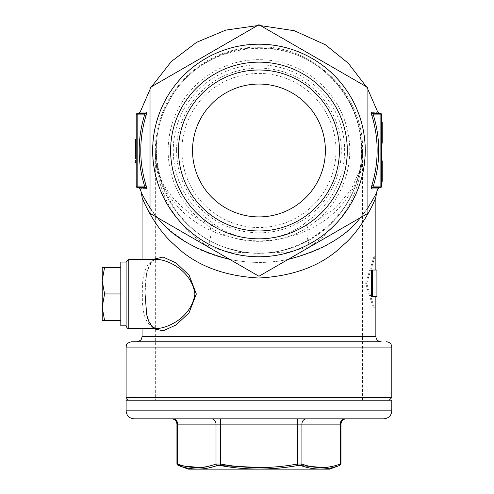 <?xml version="1.0" encoding="UTF-8"?>
<svg xmlns="http://www.w3.org/2000/svg" width="494" height="494" viewBox="0 0 494 494"><rect width="100%" height="100%" fill="white"/><g stroke="black" fill="none" stroke-linecap="round" stroke-linejoin="round"><path stroke-width="0.37" stroke-dasharray="2.47 1.85" d="M389.142 400.22L128.773 400.22L389.142 400.22M391.798 400.22L126.112 400.22M135.677 143.241L135.677 158.129L135.677 139.851L135.677 148.286L135.677 139.851L135.677 144.069L136.208 144.069L136.208 158.599L136.208 139.851L136.208 144.069L135.677 144.069L135.677 158.599L135.677 139.388L135.677 143.241L136.208 143.241L136.208 158.129L136.208 139.388L136.208 158.599L136.208 143.241M136.208 145.946L136.208 153.881L136.208 145.946L135.677 145.946L135.677 147.823L136.208 147.823L135.677 147.823L135.677 145.946L136.208 145.946L135.677 145.946L135.677 147.823L136.208 147.823L135.677 147.823L135.677 145.946L136.208 145.946L135.677 145.946L135.677 147.823L136.208 147.823L135.677 147.823L135.677 145.946L136.208 145.946L135.677 145.946L135.677 139.851L136.208 139.851L136.208 158.129L136.208 139.851L136.208 148.286L136.208 139.851L135.677 139.851L136.208 139.851L135.677 139.851L135.677 156.258L135.677 150.139L135.677 156.258L136.208 156.258L136.208 150.139L136.208 156.258L135.677 156.258L136.208 156.258L135.677 156.258L135.677 158.129L136.208 158.129L135.677 158.129L136.208 158.129L135.677 158.129L135.677 139.388L135.677 158.599L135.677 148.984L136.208 148.984L136.208 158.599L136.208 139.388L136.208 158.599L136.208 139.388L136.208 158.599L136.208 139.388L136.208 158.599L135.677 139.388L136.208 139.388L135.677 139.388L135.677 158.599L136.208 158.599L135.677 158.599L135.677 148.984L136.208 148.984L135.677 148.984L135.677 139.388L135.677 158.599L135.677 148.984L136.208 148.984L135.677 148.984L135.677 139.388L136.208 139.388L135.677 139.388L135.677 158.599L136.208 158.599L135.677 158.599L135.677 148.984L136.208 148.984L135.677 148.984L135.677 139.388L135.677 158.599L135.677 145.946L135.677 153.881L135.677 145.946L136.208 145.946M136.208 160.007L136.208 163.051L136.208 160.007L136.208 163.051L136.208 160.007L135.677 160.007L135.677 161.526L136.208 161.526L135.677 161.526L135.677 160.007L135.677 163.051L135.677 161.526L136.208 161.526M137.807 187.677L137.807 186.084L144.606 186.084L146.113 185.614A118.183 118.183 0 0 1 146.113 115.349L146.662 112.2C137.894 112.175 137.894 112.175 146.662 112.2A1.593 1.575 -90 0 1 145.168 113.287C136.363 113.287 136.363 113.287 145.168 113.287L137.807 113.287A1.593 1.593 0 0 0 136.208 114.88L136.208 186.084L137.807 186.084L137.807 114.88L144.606 114.88A119.764 119.764 0 0 0 144.606 186.084L145.168 187.677C136.363 187.677 136.363 187.677 145.168 187.677A1.593 1.575 -90 0 1 146.662 188.764L146.687 187.825M382.233 137.326L382.233 122.487L382.233 128.477L381.701 128.477L381.701 143.18L381.701 122.487L381.701 143.18L381.701 122.487L381.701 128.477L382.233 128.477L382.233 143.18L381.701 143.18L381.701 122.987L381.701 143.18L382.233 143.18L382.233 137.326L381.701 137.326M382.233 160.859L381.701 160.859L382.233 160.859L382.233 175.747L382.233 160.859L382.233 175.747L382.233 160.859L381.701 175.747L381.701 160.859L381.701 181.298L381.701 160.859L381.701 168.263L382.233 168.263L382.233 175.747L381.701 175.747L381.701 160.859L381.701 175.747L382.233 175.747L382.233 161.106L381.701 161.106L382.233 161.106L382.233 181.298L381.701 181.298M381.701 186.084L381.701 114.88A1.593 1.593 0 0 0 380.108 113.287L380.108 186.084L373.303 186.084L371.797 185.614L371.247 188.764C380.022 188.788 380.022 188.788 371.247 188.764A1.593 1.575 90 0 1 372.742 187.677L380.108 187.677L380.108 186.084L381.701 186.084A1.593 1.593 0 0 1 380.108 187.677A1.593 1.593 0 0 0 381.701 186.084M381.701 122.987L381.701 142.673L381.701 122.987L381.701 142.673L381.701 122.987L381.701 142.673L381.701 122.987L382.233 122.987L381.701 122.987L382.233 122.987L381.701 122.987L382.233 122.987L381.701 122.987L382.233 122.987L381.701 122.987L382.233 122.987L382.233 142.673L381.701 142.673L382.233 142.673L381.701 142.673L382.233 142.673L381.701 142.673L382.233 142.673L382.233 122.987L381.701 122.987L382.233 122.987L381.701 122.987L382.233 122.987L382.233 138.444L381.701 138.444L382.233 138.444L382.233 122.987L381.701 122.987L382.233 122.987L382.233 142.673L381.701 142.673L382.233 142.673L381.701 142.673L382.233 142.673L382.233 122.987L382.233 140.654L381.701 140.654L381.701 125.007L381.701 140.654L381.701 134.053L381.701 140.654L382.233 140.654L382.233 134.053L382.233 140.654L381.701 140.654L382.233 140.654L381.701 140.654L382.233 140.654L382.233 142.673L381.701 142.673L382.233 142.673L382.233 127.18L381.701 127.18L382.233 127.18L382.233 142.673L381.701 142.673L382.233 142.673L382.233 122.987L381.701 122.987M371.222 113.138L371.247 112.2A1.593 1.575 90 0 0 372.742 113.287C381.547 113.287 381.547 113.287 372.742 113.287L373.303 114.88L371.797 115.349A118.183 118.183 0 0 1 371.797 185.614M377.805 112.181L376.774 112.181M376.193 112.187L374.316 112.194M376.755 191.894C376.329 193.586 364.788 217.607 345.3 232.526C330.393 245.462 310.226 254.645 284.791 260.079C253.434 266.272 217.798 259.721 194.185 246.759C171.35 233.452 155.82 219.219 147.595 204.053M146.199 201.719L145.853 201.12M143.451 196.686L141.154 191.894M150.028 207.826L157.5 217.687M229.796 259.424C249.248 263.395 268.687 263.395 288.119 259.424M360.41 217.687L367.888 207.826M140.105 188.782L141.136 188.776M141.716 188.776L143.513 188.77M104.574 320.52L102.202 320.52L102.202 307.231L104.574 320.52L120.802 320.52L120.802 267.384L120.802 320.52M104.574 267.384L102.202 280.666L102.202 267.384L120.802 267.384M104.574 293.949L102.202 307.231L102.202 280.666L104.574 293.949L120.802 293.949L120.802 325.83M120.802 262.067L120.802 293.949M371.426 296.604L375.854 296.604L373.909 296.604L373.909 309.892L365.628 283.321L373.909 256.757L373.909 270.039L375.854 270.039L371.426 270.039M142.056 197.186C142.766 200.119 155.03 228.333 174.413 244.826C194.846 265.062 223.109 276.127 259.196 278.011C295.103 276.023 323.28 264.895 343.713 244.629C362.991 228.135 375.137 200.101 375.854 197.186M152.751 328.485L146.632 315.048L144.977 293.949L146.632 272.855L152.751 259.412M339.434 150.479A80.473 80.473 0 0 1 218.719 220.176A80.473 80.473 0 0 1 218.719 80.788A80.473 80.473 0 0 1 339.434 150.479A80.473 80.473 0 0 1 218.719 220.176A80.473 80.473 0 0 1 218.719 80.788A80.473 80.473 0 0 1 339.434 150.479A80.473 80.473 0 0 1 218.719 220.176A80.473 80.473 0 0 1 218.719 80.788A80.473 80.473 0 0 1 339.434 150.479M155.338 150.479C153.943 190.48 190.888 239.516 259.177 240.949C327.176 239.392 364.072 190.141 362.571 150.479L359.7 170.504L351.036 189.702L336.081 207.505L314.209 222.553A90.816 90.816 0 0 0 218.737 69.055A90.816 90.816 0 0 0 203.707 222.553C170.782 202.978 154.665 178.952 155.338 150.479C155.598 185.497 170.411 223.097 208.165 246.525L232.236 252.891L258.955 251.798L285.625 252.891L309.744 246.525C347.541 222.992 362.256 185.695 362.571 150.479C363.998 95.107 314.332 45.442 258.955 46.862C223.51 47.782 195.235 62.485 174.129 90.976C161.76 108.884 155.493 128.718 155.338 150.479L155.338 400.22L362.571 400.22L155.338 400.22M365.227 150.479A106.272 106.272 0 0 1 205.819 242.517A106.272 106.272 0 0 1 205.819 58.446A106.272 106.272 0 0 1 365.227 150.479M367.888 150.479L367.888 213.371L258.955 276.263L150.028 213.371L150.028 87.592L258.955 24.7L367.888 87.592L367.888 150.479M151.621 86.672L150.028 89.433L150.028 213.371L258.955 276.263L367.888 213.371L367.888 87.592L258.955 24.7L150.028 87.592L258.955 24.7L367.888 87.592L367.888 213.371L258.955 276.263L150.028 213.371L150.028 87.592M347.294 150.479A88.34 88.34 0 0 1 214.785 226.987A88.34 88.34 0 0 1 214.785 73.977A88.34 88.34 0 0 1 347.294 150.479M155.338 341.774L362.571 341.774M381.17 341.774L131.429 341.774M304.755 223.381C278.82 244.135 239.121 244.16 213.155 223.381L206.825 218.484L203.707 222.553L210.154 227.24C238.868 246.061 279.073 246.043 307.756 227.24L314.209 222.553L311.084 218.484L304.755 223.381L307.756 227.24A26.571 12.035 64.6 0 0 309.744 246.525M325.379 150.479A66.418 66.418 0 0 1 225.746 208.005A66.418 66.418 0 0 1 225.746 92.958A66.418 66.418 0 0 1 325.379 150.479M336.006 150.479A77.045 77.045 0 0 1 220.429 217.206A77.045 77.045 0 0 1 220.429 83.758A77.045 77.045 0 0 1 336.006 150.479A77.045 77.045 0 0 1 258.955 227.53A77.045 77.045 0 0 1 181.909 150.479A77.045 77.045 0 0 1 258.955 73.433A77.045 77.045 0 0 1 336.006 150.479A77.045 77.045 0 0 1 258.955 227.53A77.045 77.045 0 0 1 181.909 150.479A77.045 77.045 0 0 1 258.955 73.433A77.045 77.045 0 0 1 336.006 150.479M208.165 246.525A26.571 12.035 115.4 0 0 210.154 227.24L213.155 223.381M145.045 293.949C144.977 284.266 145.866 276.029 147.706 269.236L149.738 264.352L152.232 261.289C154.826 259.696 156.691 259.066 157.821 259.412C146.959 260.357 141.809 271.867 142.389 293.949C141.797 315.999 146.94 327.51 157.821 328.485M126.112 262.067L126.112 325.83M173.054 418.819L220.608 418.819L173.054 418.819A5.317 4.6 90 0 1 177.661 424.136L216.008 424.136L216.008 464.039C203.225 468.744 190.443 468.744 177.661 464.039L176.945 463.866M220.608 418.819L306.508 418.819L220.608 418.819L220.608 424.136L297.302 424.136L297.302 464.039C271.737 468.744 246.173 468.744 220.608 464.039L216.008 464.039A1.593 1.359 70.8 0 0 217.101 465.533L220.349 465.533L220.608 464.039L220.608 424.136L216.008 424.136A5.317 4.6 90 0 0 211.407 418.819M306.508 418.819L346.282 418.819L306.508 418.819A5.317 4.6 -90 0 0 301.908 424.136L340.255 424.136L340.255 464.039C327.473 468.744 314.69 468.744 301.908 464.039L297.302 464.039L297.567 465.533L300.809 465.533A1.593 1.359 109.2 0 0 301.908 464.039L301.908 424.136L297.302 424.136L297.302 418.819M134.084 418.819L383.826 418.819M207.455 468.158L217.101 465.533M276.381 468.337L297.567 465.533M329.856 468.158L339.415 465.533A1.593 1.359 70.8 0 0 340.255 464.039L340.965 463.866M189.282 469.3L328.627 469.3M372.742 187.677C381.547 187.677 381.547 187.677 372.742 187.677L373.303 186.084A119.764 119.764 0 0 0 373.303 114.88L381.701 114.88M146.113 115.349L144.606 114.88L145.168 113.287M382.233 170.171L381.701 170.171M382.233 173.981L381.701 173.981L381.701 168.25L381.701 173.981L382.233 173.981L381.701 173.981L382.233 173.981L382.233 168.25L382.233 173.981M382.233 171.146L381.701 171.146M382.233 161.106L381.701 161.106L382.233 161.106M382.233 172.777L381.701 172.777M382.233 162.625L381.701 162.625L381.701 168.25L381.701 162.625L382.233 162.625L382.233 168.25L382.233 162.625L381.701 162.625M382.233 165.651L381.701 165.651M382.233 167.923L381.701 167.923L382.233 167.923M382.233 172.912L381.701 172.912M382.233 173.061L381.701 173.061M382.233 164.829L381.701 164.829M382.233 169.689L381.701 169.689L382.233 169.689M382.233 172.628L381.701 172.628M382.233 175.747L381.701 175.747M382.233 172.375L381.701 172.375M382.233 168.182L381.701 168.182M382.233 164.175L381.701 164.175M382.233 165.144L381.701 165.144M382.233 168.337L381.701 168.337M382.233 171.455L381.701 171.455M382.233 173.363L381.701 173.363M382.233 168.25L381.701 168.25L382.233 168.25M382.233 132.583L381.701 132.583L382.233 132.59M382.233 141.963L381.701 141.963M382.233 125.007L381.701 125.007L382.233 125.007M382.233 125.513L381.701 125.513M382.233 140.105L381.701 140.105M382.233 141.161L381.701 141.161M382.233 136.616L381.701 136.616L382.233 136.616M382.233 137.171L381.701 137.171M382.233 131.138L381.701 131.138M382.233 132.324L382.233 128.409L382.233 132.324L381.701 132.324L381.701 124.507L381.701 132.324L382.233 132.324L382.233 124.507L382.233 128.409L381.701 128.409L381.701 124.507L381.701 128.409L382.233 128.409L382.233 132.324M382.233 143.18L382.233 122.487L381.701 122.487M382.233 128.514L381.701 128.514M382.233 134.343L381.701 134.343M382.233 134.158L381.701 134.158L382.233 134.158M382.233 142.111L381.701 142.111M382.233 124.507L381.701 124.507L382.233 124.507L382.233 128.409L382.233 124.507M382.233 132.077L381.701 132.077L382.233 132.077M382.233 132.398L381.701 132.398M382.233 137.394L381.701 137.394L382.233 137.388M382.233 142.377L381.701 142.377M382.233 134.096L381.701 134.096M382.233 134.053L381.701 134.053L382.233 134.053M382.233 128.409L381.701 128.409L382.233 128.409M135.677 148.286L136.208 148.286M135.677 153.245L136.208 153.245L135.677 153.245M135.677 157.882L136.208 157.882M135.677 150.164L136.208 150.164M135.677 144.748L135.677 158.129L136.208 158.129L135.677 158.129L135.677 144.748L136.208 144.748M135.677 144.341L136.208 144.341M135.677 141.259L136.208 141.259L136.208 156.728L136.208 141.259L136.208 156.728L136.208 141.259L136.208 156.728L136.208 141.259L136.208 156.728L136.208 141.259L135.677 141.259L135.677 148.99L135.677 141.259L135.677 144.396L136.208 144.396L135.677 144.396L135.677 156.728L135.677 148.99L136.208 148.99L136.208 156.728L135.677 141.259L136.208 141.259L135.677 141.259L135.677 156.728L136.208 156.728L135.677 156.728L135.677 141.259L135.677 144.396L136.208 144.396L135.677 144.396L135.677 156.728L135.677 148.99L136.208 148.99L135.677 148.99L135.677 141.259L136.208 141.259L135.677 141.259L135.677 156.728L136.208 156.728L135.677 156.728L135.677 141.259M135.677 161.526L135.677 163.051L136.208 163.051M135.677 158.129L136.208 158.129L135.677 158.129L135.677 139.851L136.208 139.851M135.677 156.728L135.677 148.99L135.677 156.728L136.208 156.728M135.677 139.388L136.208 139.388M135.677 148.984L136.208 148.984L135.677 148.984M135.677 144.396L136.208 144.396M135.677 148.99L136.208 148.99L135.677 148.99M135.677 158.599L136.208 158.599L135.677 158.599M135.677 144.069L136.208 144.069L135.677 144.069M135.677 153.881L136.208 153.881M376.916 296.604L374.971 296.604L374.971 309.892L366.69 283.321L374.971 256.757L374.971 270.039L376.916 270.039M373.909 256.757L374.971 256.757M373.909 270.039L374.971 270.039M365.628 283.321L366.69 283.321M373.909 309.892L374.971 309.892M373.909 296.604L374.971 296.604M178.495 465.533A1.593 1.359 109.2 0 1 177.661 464.039L177.661 424.136L176.945 424.136M361.731 150.479A102.777 102.777 0 0 0 207.566 61.478A102.777 102.777 0 0 0 207.566 239.485A102.777 102.777 0 0 0 361.731 150.479A102.777 102.777 0 0 1 207.566 239.485A102.777 102.777 0 0 1 207.566 61.478A102.777 102.777 0 0 1 361.731 150.479M375.854 336.457L142.056 336.457M365.393 150.479A106.432 106.432 0 0 1 231.408 253.292A106.432 106.432 0 0 1 166.781 97.262A106.432 106.432 0 0 1 365.393 150.479A106.432 106.432 0 0 0 258.955 44.046A106.432 106.432 0 0 0 152.523 150.479A106.432 106.432 0 0 0 258.955 256.917A106.432 106.432 0 0 0 365.393 150.479M391.798 397.565L126.112 397.565M126.112 347.084L391.798 347.084M176.593 150.479A82.362 82.362 0 0 0 300.136 221.806A82.362 82.362 0 0 0 300.136 79.151A82.362 82.362 0 0 0 176.593 150.479M206.825 218.484A85.684 85.684 0 0 1 195.772 92.606A85.684 85.684 0 0 1 322.137 92.606A85.684 85.684 0 0 1 311.084 218.484M128.773 328.485L128.773 259.412M391.798 410.847L126.112 410.847M329.535 469.139L188.375 469.139M340.965 424.136L340.255 424.136A5.317 4.6 -90 0 1 344.855 418.819M137.807 113.287L137.807 114.88L136.208 114.88M382.233 166.311L381.701 166.311M382.233 167.874L381.701 167.874M382.233 168.454L381.701 168.454M382.233 142.673L381.701 142.673L382.233 142.673M382.233 140.654L381.701 140.654M382.233 130.268L381.701 130.268M382.233 134.195L381.701 134.195L382.233 134.195M135.677 150.139L136.208 150.139L135.677 150.139M135.677 147.095L136.208 147.095L135.677 147.095M135.677 147.181L136.208 147.181L135.677 147.181M367.888 89.433L366.289 86.672M260.548 25.62L257.362 25.62M142.056 259.412L142.056 328.485M361.404 150.479C363.708 214.933 295.332 267.97 233.477 249.711C170.479 235.916 136.109 156.493 169.176 101.128C198.211 43.54 283.68 29.998 329.084 75.798C350.147 96.237 360.923 121.135 361.404 150.479C363.708 214.933 295.332 267.97 233.477 249.711C170.479 235.916 136.109 156.493 169.176 101.128C198.211 43.54 283.68 29.998 329.084 75.798C350.147 96.237 360.923 121.135 361.404 150.479M362.571 400.22L362.571 150.479"/><path stroke-width="0.74" d="M126.112 410.847L126.112 400.22L391.798 400.22L391.798 410.847C391.322 415.689 388.667 418.35 383.826 418.819L134.084 418.819C129.243 418.35 126.588 415.689 126.112 410.847L391.798 410.847M143.513 188.77L146.662 188.764C137.894 188.788 137.894 188.788 146.662 188.764A1.593 1.575 -90 0 0 145.168 187.677L144.606 186.084A119.764 119.764 0 0 1 144.606 114.88L137.807 114.88L137.807 186.084L136.208 186.084A1.593 1.593 0 0 0 137.807 187.677A1.593 1.593 0 0 1 136.208 186.084A1.593 1.593 0 0 0 137.807 187.677L145.168 187.677L137.807 187.677A1.593 1.593 0 0 1 136.208 186.084L136.208 114.88A1.593 1.593 0 0 1 137.807 113.287L145.168 113.287A1.593 1.575 -90 0 0 146.662 112.2L146.44 112.2M371.247 188.764C380.022 188.788 380.022 188.788 371.247 188.764L371.797 185.614L373.303 186.084L380.108 186.084L380.108 113.287L372.742 113.287L380.108 113.287A1.593 1.593 0 0 1 381.701 114.88L381.701 186.084A1.593 1.593 0 0 1 380.108 187.677L372.742 187.677A1.593 1.575 90 0 0 371.247 188.764L371.469 188.764M374.316 112.194L371.247 112.2C380.022 112.175 380.022 112.175 371.247 112.2L371.797 115.349L371.222 113.138M376.774 112.181L376.193 112.187M147.595 204.053L146.199 201.719M145.853 201.12L143.451 196.686M138.586 187.677L140.105 188.782L141.154 191.894C141.389 193.21 144.347 198.514 150.028 207.826M157.5 217.687C171.943 236.638 196.044 250.551 229.796 259.424M288.119 259.424C321.903 250.538 346.004 236.626 360.41 217.687M367.888 207.826C373.563 198.526 376.521 193.222 376.755 191.894L375.854 197.18L375.854 270.039M146.662 188.764L146.113 185.614L146.687 187.825M141.136 188.776L141.716 188.776M145.168 113.287L144.606 114.88L146.113 115.349L146.662 112.2C137.894 112.175 137.894 112.175 146.662 112.2M104.574 320.52L102.202 307.231L102.202 320.52L120.802 320.52M104.574 293.949L102.202 280.666L102.202 307.231L104.574 293.949L120.802 293.949L120.802 262.067L126.112 262.067L126.112 325.83C126.872 327.93 127.761 328.819 128.773 328.485L128.773 259.412L126.112 262.067M104.574 267.384L102.202 267.384L102.202 280.666L104.574 267.384L120.802 267.384M126.112 325.83L120.802 325.83L120.802 293.949M375.854 296.604L375.854 336.457C376.169 339.687 377.941 341.459 381.17 341.774L155.338 341.774M372.488 270.039L371.426 270.039L371.426 296.604L376.916 296.604L376.916 270.039L372.488 270.039L372.488 296.604M379.324 187.677L377.805 188.782L376.755 191.894L375.854 197.186C375.125 200.163 362.911 228.247 343.626 244.715C323.162 265.037 294.832 276.134 258.628 278.011C222.627 275.985 194.414 264.79 173.987 244.437C154.832 227.962 142.76 200.058 142.056 197.186L142.056 259.412M152.751 259.412L163.15 257.059L176.117 262.975L189.116 275.177L196.34 294.016L189.023 312.844L176.086 324.947L163.131 330.844L152.751 328.485M150.028 87.592L150.028 213.371L258.955 276.263L367.888 213.371L367.888 87.592L258.955 24.7L150.028 87.592L150.028 89.433L140.105 112.181L138.586 113.287M365.227 150.479A106.272 106.272 0 0 1 205.819 242.517A106.272 106.272 0 0 1 205.819 58.446A106.272 106.272 0 0 1 365.227 150.479M339.434 150.479A80.473 80.473 0 0 1 218.719 220.176A80.473 80.473 0 0 1 218.719 80.788A80.473 80.473 0 0 1 339.434 150.479M347.294 150.479A88.34 88.34 0 0 1 214.785 226.987A88.34 88.34 0 0 1 214.785 73.977A88.34 88.34 0 0 1 347.294 150.479M126.112 347.084L126.112 397.565L391.798 397.565L391.798 347.084L126.112 347.084C126.625 345.633 125.26 343.441 131.429 341.774L362.571 341.774M386.481 341.774C389.71 342.089 391.483 343.861 391.798 347.084M325.379 150.479A66.418 66.418 0 0 1 225.746 208.005A66.418 66.418 0 0 1 225.746 92.958A66.418 66.418 0 0 1 325.379 150.479M145.045 293.949L146.706 314.616L148.354 320.587L151.849 326.275C154.184 328.041 156.172 328.776 157.821 328.485C168.954 327.565 191.536 316.994 194.914 294.016C191.715 271.027 168.892 260.27 157.821 259.412L128.773 259.412M391.798 397.565L389.142 400.22M340.965 463.866L339.915 465.36L329.535 469.139L188.375 469.139L177.994 465.36L176.945 463.866L177.661 464.039A1.593 1.359 109.2 0 0 178.495 465.533L178.495 465.533C191.277 470.245 204.146 470.245 217.101 465.533L220.349 465.533C246.061 470.245 271.799 470.245 297.567 465.533L300.809 465.533C313.739 470.245 326.608 470.245 339.415 465.533L339.415 465.533A1.593 1.359 70.8 0 0 340.255 464.039L340.965 463.866L340.965 424.136C341.28 420.907 343.052 419.134 346.282 418.819M178.692 465.607L207.455 468.158M220.738 465.601L276.381 468.337M301.013 465.607L329.856 468.158M329.535 469.139L188.375 469.139M217.101 465.533A1.593 1.359 70.8 0 1 216.008 464.039L216.008 424.136L177.661 424.136L177.661 464.039C190.443 468.744 203.225 468.744 216.008 464.039L220.608 464.039C246.173 468.744 271.737 468.744 297.302 464.039L301.908 464.039A1.593 1.359 109.2 0 1 300.809 465.533M371.797 185.614A118.183 118.183 0 0 0 371.797 115.349L373.303 114.88A119.764 119.764 0 0 1 373.303 186.084L372.742 187.677M381.701 114.88L373.303 114.88L372.742 113.287A1.593 1.575 90 0 1 371.247 112.2M137.807 187.677L137.807 186.084L144.606 186.084L146.113 185.614A118.183 118.183 0 0 1 146.113 115.349M381.701 160.859L382.233 160.859L382.233 181.298L381.701 181.298M382.233 175.747L381.701 175.747M382.233 168.263L381.701 168.263M382.233 173.375L381.701 173.375M381.701 143.18L382.233 143.18L382.233 122.487L381.701 122.487M382.233 128.514L381.701 128.514M382.233 134.343L381.701 134.343M382.233 142.111L381.701 142.111M136.208 139.388L135.677 139.388L135.677 158.129L136.208 158.129M135.677 139.851L136.208 139.851M136.208 160.007L135.677 160.007L135.677 161.526L136.208 161.526M135.677 161.526L135.677 163.051L136.208 163.051M135.677 158.129L135.677 158.599L136.208 158.599M297.567 465.533L297.302 424.136L220.608 424.136L220.349 465.533M297.302 418.819L297.302 424.136L301.908 424.136L301.908 464.039C314.69 468.744 327.473 468.744 340.255 464.039L340.255 424.136L301.908 424.136A5.317 4.6 90 0 1 306.508 418.819M142.056 328.485L142.056 336.457L375.854 336.457M344.855 418.819A5.317 4.6 90 0 0 340.255 424.136L340.965 424.136M176.945 463.866L176.945 424.136L177.661 424.136A5.317 4.6 -90 0 0 173.054 418.819M211.407 418.819A5.317 4.6 -90 0 1 216.008 424.136L220.608 424.136L220.608 418.819M380.108 187.677A1.593 1.593 0 0 0 381.701 186.084L380.108 186.084L380.108 187.677M136.208 114.88L137.807 114.88L137.807 113.287M379.324 113.287L377.805 112.181L367.888 89.433M366.289 86.672L348.356 63.3L325.447 44.787L294.356 30.733L260.548 25.62M257.362 25.62L225.882 30.072L196.569 42.311L171.264 61.583L151.621 86.672M142.056 336.457L141.667 338.452C141.346 338.402 142.186 340.422 136.739 341.774M141.154 191.9L142.056 197.186M157.821 328.485L128.773 328.485M126.112 397.565C125.667 398.38 126.557 399.269 128.773 400.22M176.945 424.136C176.63 420.907 174.857 419.134 171.634 418.819"/></g></svg>

